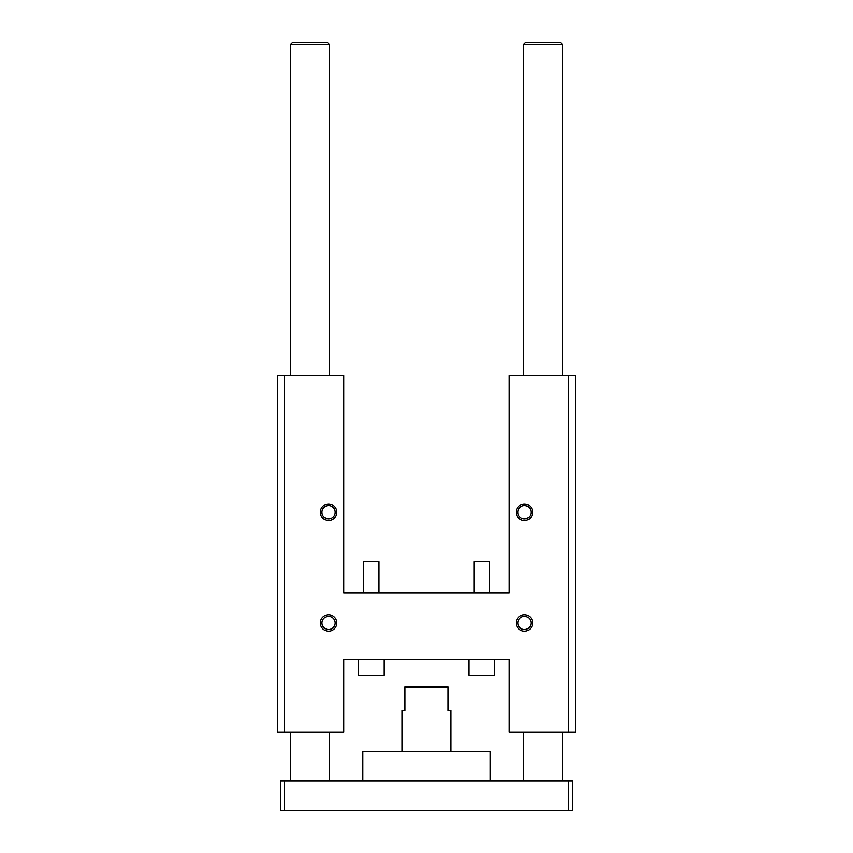 <?xml version="1.0" encoding="UTF-8"?>
<svg xmlns="http://www.w3.org/2000/svg" width="853" height="853" viewBox="0 0 853 853"><rect width="100%" height="100%" fill="white"/><g stroke="black" fill="none" stroke-linecap="round" stroke-linejoin="round"><path stroke-width="1.28" d="M277.662 732.013L277.662 375.576L284.518 375.576L284.518 732.013L277.662 732.013M568.482 375.576L568.482 732.013L575.338 732.013L575.338 375.576L509.241 375.576L509.241 592.963L343.759 592.963L343.759 375.576L284.518 375.576M532.645 512.28A8.221 8.221 0 0 1 520.309 519.402A8.221 8.221 0 0 1 520.309 505.157A8.221 8.221 0 0 1 532.645 512.28M336.807 512.28A8.221 8.221 0 0 1 324.471 519.402A8.221 8.221 0 0 1 324.471 505.157A8.221 8.221 0 0 1 336.807 512.28M336.807 622.925A8.221 8.221 0 0 1 324.471 630.058A8.221 8.221 0 0 1 324.471 615.802A8.221 8.221 0 0 1 336.807 622.925M532.645 622.925A8.221 8.221 0 0 1 520.309 630.058A8.221 8.221 0 0 1 520.309 615.802A8.221 8.221 0 0 1 532.645 622.925M284.518 732.013L343.759 732.013L343.759 659.55L509.241 659.55L509.241 732.013L568.482 732.013M531.035 512.28A6.611 6.611 0 0 0 521.119 506.554A6.611 6.611 0 0 0 521.119 518.006A6.611 6.611 0 0 0 531.035 512.28M335.186 512.28A6.611 6.611 0 0 0 325.27 506.554A6.611 6.611 0 0 0 325.27 518.006A6.611 6.611 0 0 0 335.186 512.28M335.186 622.925A6.611 6.611 0 0 0 325.27 617.209A6.611 6.611 0 0 0 325.27 628.65A6.611 6.611 0 0 0 335.186 622.925M531.035 622.925A6.611 6.611 0 0 0 521.119 617.209A6.611 6.611 0 0 0 521.119 628.65A6.611 6.611 0 0 0 531.035 622.925M469.097 659.55L469.097 675.224L494.559 675.224L494.559 659.55M358.441 659.55L358.441 675.224L383.903 675.224L383.903 659.55M489.654 592.963L489.654 561.626L473.991 561.626L473.991 592.963L473.991 561.626M379.009 592.963L379.009 561.626L363.346 561.626L363.346 592.963M572.406 810.35L280.594 810.35L280.594 780.975L572.406 780.975L572.406 810.35M284.518 810.35L284.518 780.975M568.482 810.35L568.482 780.975M490.144 780.975L490.144 751.6L362.856 751.6L362.856 780.975M450.981 751.6L450.981 710.474L448.038 710.474L448.038 686.974L404.962 686.974L404.962 710.474L402.019 710.474L402.019 751.6M329.557 44.612L327.595 42.65L292.344 42.65L290.393 44.612L329.557 44.612L329.557 375.576M290.393 780.975L290.393 732.013M290.393 375.576L290.393 44.612M562.607 44.612L560.656 42.65L525.405 42.65L523.443 44.612L562.607 44.612L562.607 375.576M523.443 780.975L523.443 732.013M523.443 375.576L523.443 44.612M329.557 780.975L329.557 732.013M562.607 780.975L562.607 732.013"/></g></svg>
